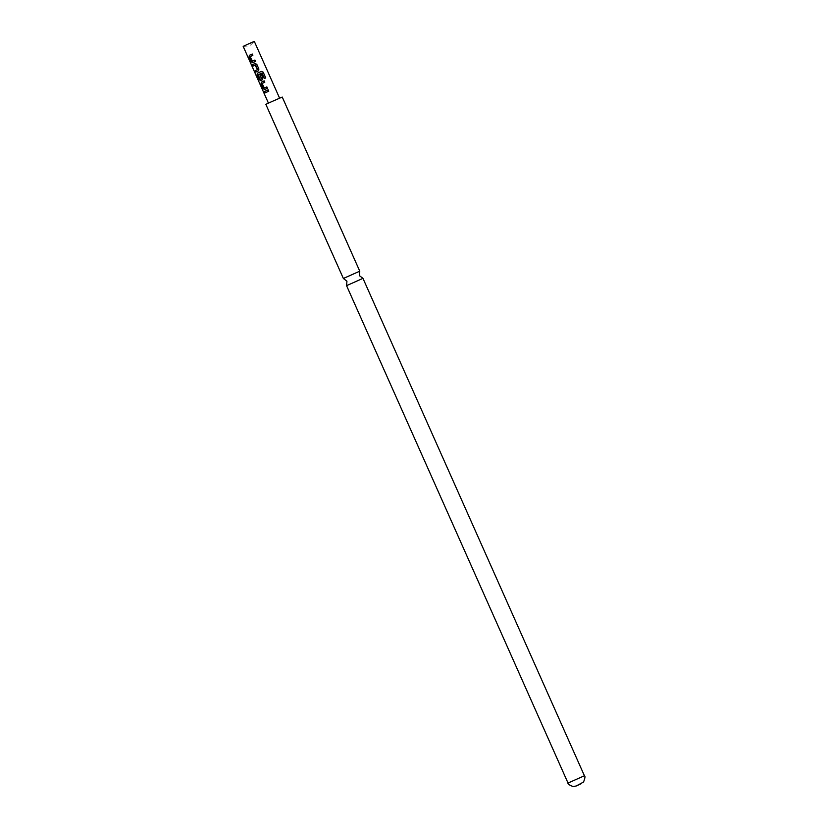 <?xml version="1.0" encoding="UTF-8"?>
<svg xmlns="http://www.w3.org/2000/svg" width="828" height="828" viewBox="0 0 828 828"><rect width="100%" height="100%" fill="white"/><g stroke="black" fill="none" stroke-linecap="round" stroke-linejoin="round"><path stroke-width="0.62" stroke-dasharray="4.14 3.1" d="M343.372 278.477L359.766 271.18M265.747 77.925L264.38 78.536L261.958 73.081L258.16 74.686M248.99 43.853L254.32 41.4L249.652 45.913L243.173 46.368L248.99 43.853M282.244 97.062L265.85 104.359M362.964 278.363L346.57 285.66M273.809 100.737L279.626 98.232L273.809 100.737M268.2 89.817L268.81 91.194L265.074 92.891M266.854 86.899L267.506 88.254L264.608 89.559M264.215 80.865L264.825 82.241L262.217 83.421L264.515 87.954M261.182 74.075L262.942 78.018L262.331 79.84L260.623 80.606M258.295 74.623L260.106 79.26M255.014 63.518L256.815 64.253L258.957 69.076L258.264 70.918M255.624 65.008L253.12 66.033M258.346 70.887L255.8 72.046M254.9 60.04L255.541 61.407L252.654 62.711M252.261 54.017L252.871 55.393L250.263 56.573L252.561 61.106M584.423 775.753L568.029 783.06"/><path stroke-width="1.24" d="M263.863 92.632L264.391 92.374L263.863 92.632M359.766 271.18L343.372 278.477L346.942 281.189L346.57 285.66L362.964 278.363L359.393 275.641L359.766 271.18L282.244 97.062L271.729 101.627L265.85 104.359L343.372 278.477M260.779 80.544L259.392 79.633L257.249 74.82L257.487 73.154L261.337 71.415L263.169 72.139L265.747 77.925L264.391 78.525L261.969 73.081L258.16 74.686L260.106 79.26L261.534 78.722L259.837 74.675L261.151 74.085L262.911 78.039L262.248 79.871L260.623 80.606L259.216 79.716L257.063 74.893L257.332 73.216L261.327 71.425L263.118 72.171L265.684 77.956M279.595 98.159L254.32 41.4L248.503 43.905L243.173 46.368L268.438 103.117M252.726 61.024L254.9 60.04L255.51 61.417L252.654 62.711L251.246 61.81L249.093 56.997L249.363 55.321L252.219 54.027L252.83 55.404L250.118 56.635L252.405 61.168M254.817 65.257L253.12 66.033L252.509 64.656L254.972 63.528L256.773 64.263L258.926 69.086L258.264 70.918L255.8 72.046L255.19 70.67L257.477 69.624L255.117 65.112M264.681 87.871L266.854 86.899L267.465 88.275L264.608 89.559L263.2 88.668L261.048 83.845L261.327 82.169L264.173 80.885L264.784 82.262L262.072 83.483L264.36 88.027M265.074 92.891L264.463 91.515L268.158 89.828L268.779 91.204L265.074 92.891M265.26 92.808L264.463 91.515M264.649 91.432L268.2 89.817M264.763 89.496L263.2 88.668M265.281 87.602L266.854 86.899M263.376 88.586L261.234 83.763L261.327 82.169M261.472 82.107L264.215 80.865M261.627 78.691L259.837 74.675M259.92 74.644L261.182 74.075M253.306 65.961L252.509 64.656M252.685 64.584L255.055 63.497M255.976 71.974L255.366 70.597L257.57 69.583L255.624 65.008L255.065 65.133M252.809 62.649L251.246 61.81M253.327 60.744L254.9 60.04M251.422 61.738L249.28 56.915L249.363 55.321M249.518 55.259L252.261 54.017M576.35 785.917L580.956 783.826L576.35 785.917M584.423 775.753C585.365 776.012 585.065 778.103 583.543 782.036L576.247 785.969L573.204 786.6C569.343 785.12 567.615 783.94 568.029 783.06L584.423 775.753L362.964 278.363M568.029 783.06L346.57 285.66"/></g></svg>
